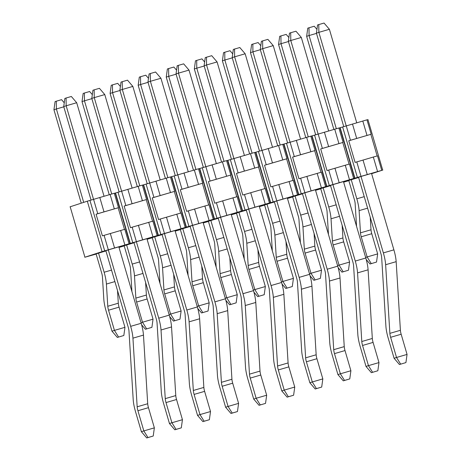 <?xml version="1.0" encoding="UTF-8"?>
<svg xmlns="http://www.w3.org/2000/svg" width="461" height="461" viewBox="0 0 461 461"><rect width="100%" height="100%" fill="white"/><g stroke="black" fill="none" stroke-linecap="round" stroke-linejoin="round"><path stroke-width="0.69" d="M119.013 247.442L124.222 245.932M147.094 239.282L152.297 237.772M175.168 231.122L180.378 229.613M203.243 222.963L208.453 221.453M231.324 214.803L236.533 213.293M259.399 206.643L264.608 205.133M287.48 198.489L292.683 196.974M315.555 190.33L320.764 188.814M343.635 182.17L348.839 180.654M371.618 173.693L382.837 170.04M382.768 170.057L102.135 251.608M70.032 206.822L87.313 201.192L102.06 251.631L84.784 257.261M84.853 257.244L96.142 254.086M375.312 172.287L371.566 173.509L375.312 172.287M356.555 226.351A16.896 3.855 -106.2 0 1 356.514 225.757L355.143 203.543A5.63 1.285 73.8 0 0 354.382 199.607L348.781 180.458L358.635 177.508M399.433 364.518L405.922 362.588L399.433 364.518L394.086 358.278L388.185 338.097A16.896 3.855 -106.2 0 1 385.909 326.284L381.673 257.641A5.63 1.285 73.8 0 0 380.913 253.706L358.566 177.266L361.009 176.471L371.537 173.411L393.89 249.85A16.896 3.855 73.8 0 1 396.166 261.664L400.402 330.301A5.63 1.285 -106.2 0 0 401.162 334.242L407.057 354.417L396.529 357.477L390.628 337.302A5.63 1.285 73.8 0 1 389.873 333.361L385.638 264.723A16.896 3.855 -106.2 0 0 383.362 252.91L361.009 176.471M328.474 234.511A16.896 3.855 -106.2 0 1 328.434 233.917L327.062 211.703A5.63 1.285 73.8 0 0 326.307 207.767L320.706 188.618L330.554 185.668M300.399 242.67A16.896 3.855 -106.2 0 1 300.359 242.077L298.987 219.862A5.63 1.285 73.8 0 0 298.227 215.921L292.626 196.772L302.479 193.827M272.318 250.83A16.896 3.855 -106.2 0 1 272.278 250.237L270.907 228.022A5.63 1.285 73.8 0 0 270.152 224.081L264.551 204.932L274.399 201.987M244.244 258.99A16.896 3.855 -106.2 0 1 244.203 258.396L242.832 236.182A5.63 1.285 73.8 0 0 242.071 232.24L236.47 213.091L246.324 210.147M216.169 267.15A16.896 3.855 -106.2 0 1 216.123 266.556L214.751 244.342A5.63 1.285 73.8 0 0 213.996 240.4L208.395 221.251L218.243 218.301M188.088 275.303A16.896 3.855 -106.2 0 1 188.048 274.716L186.676 252.501A5.63 1.285 73.8 0 0 185.916 248.56L180.314 229.411L190.168 226.46M160.013 283.463A16.896 3.855 -106.2 0 1 159.967 282.875L158.596 260.661A5.63 1.285 73.8 0 0 157.841 256.719L152.239 237.571L162.088 234.62M131.932 291.623A16.896 3.855 -106.2 0 1 131.892 291.035L130.521 268.815A5.63 1.285 73.8 0 0 129.76 264.879L124.159 245.73L134.013 242.78M117.342 337.429L123.83 335.499L117.342 337.429L111.988 331.182L106.093 311.008A16.896 3.855 -106.2 0 1 103.811 299.195L102.446 276.975A5.63 1.285 73.8 0 0 101.685 273.039L96.084 253.89L105.932 250.94M136.387 241.748L146.915 238.689L169.268 315.122A16.896 3.855 73.8 0 1 171.544 326.935L175.779 395.578A5.63 1.285 -106.2 0 0 176.54 399.514L182.441 419.694L171.907 422.754L166.012 402.574A5.63 1.285 73.8 0 1 165.251 398.638L161.016 329.995A16.896 3.855 -106.2 0 0 158.74 318.182L136.387 241.748L133.944 242.544L156.296 318.977A5.63 1.285 73.8 0 1 157.051 322.919L161.287 391.556A16.896 3.855 -106.2 0 0 163.563 403.369L169.464 423.55L171.907 422.754L176.039 429.393L181.3 427.86L182.441 419.694M164.468 233.589L174.996 230.529L197.343 306.963A16.896 3.855 73.8 0 1 199.625 318.776L203.854 387.419A5.63 1.285 -106.2 0 0 204.615 391.354L210.516 411.535L199.988 414.595L194.087 394.414A5.63 1.285 73.8 0 1 193.326 390.479L189.096 321.836A16.896 3.855 -106.2 0 0 186.814 310.023L164.468 233.589L162.018 234.384L184.371 310.818A5.63 1.285 73.8 0 1 185.132 314.759L189.362 383.396A16.896 3.855 -106.2 0 0 191.643 395.215L197.544 415.39L199.988 414.595L204.114 421.233L209.38 419.706L210.516 411.535M192.542 225.429L203.071 222.369L225.423 298.803A16.896 3.855 73.8 0 1 227.699 310.616L231.935 379.259A5.63 1.285 -106.2 0 0 232.696 383.195L238.596 403.375L228.062 406.435L222.162 386.255A5.63 1.285 73.8 0 1 221.407 382.319L217.171 313.676A16.896 3.855 -106.2 0 0 214.895 301.863L192.542 225.429L190.099 226.224L212.446 302.658A5.63 1.285 73.8 0 1 213.207 306.6L217.442 375.237A16.896 3.855 -106.2 0 0 219.718 387.056L225.619 407.23L228.062 406.435L232.194 413.073L237.455 411.546L238.596 403.375M259.047 405.311L265.536 403.387L259.047 405.311L253.7 399.07L247.799 378.896A16.896 3.855 -106.2 0 1 245.517 367.077L241.287 298.44A5.63 1.285 73.8 0 0 240.527 294.504L218.174 218.065L220.617 217.269L231.151 214.209L253.498 290.643A16.896 3.855 73.8 0 1 255.78 302.462L260.01 371.099A5.63 1.285 -106.2 0 0 260.77 375.035L266.671 395.215L256.143 398.275L250.242 378.095A5.63 1.285 73.8 0 1 249.482 374.159L245.252 305.522A16.896 3.855 -106.2 0 0 242.97 293.703L220.617 217.269M248.698 209.11L259.226 206.05L281.579 282.484A16.896 3.855 73.8 0 1 283.855 294.302L288.09 362.94A5.63 1.285 -106.2 0 0 288.851 366.881L294.752 387.056L284.218 390.115L278.317 369.941A5.63 1.285 73.8 0 1 277.562 365.999L273.327 297.362A16.896 3.855 -106.2 0 0 271.051 285.543L248.698 209.11L246.255 209.905L268.602 286.344A5.63 1.285 73.8 0 1 269.362 290.28L273.598 358.923A16.896 3.855 -106.2 0 0 275.874 370.736L281.775 390.911L284.218 390.115L288.35 396.754L293.611 395.227L294.752 387.056M276.773 200.95L287.307 197.89L309.654 274.324A16.896 3.855 73.8 0 1 311.936 286.143L316.165 354.78A5.63 1.285 -106.2 0 0 316.926 358.721L322.827 378.896L312.299 381.956L306.398 361.781A5.63 1.285 73.8 0 1 305.637 357.84L301.408 289.203A16.896 3.855 -106.2 0 0 299.126 277.384L276.773 200.95L274.33 201.745L296.682 278.185A5.63 1.285 73.8 0 1 297.443 282.12L301.673 350.763A16.896 3.855 -106.2 0 0 303.955 362.577L309.85 382.751L312.299 381.956L316.425 388.594L321.692 387.067L322.827 378.896M304.854 192.79L315.382 189.73L337.734 266.164A16.896 3.855 73.8 0 1 340.011 277.983L344.246 346.62A5.63 1.285 -106.2 0 0 345.007 350.562L350.902 370.736L340.374 373.796L334.473 353.622A5.63 1.285 73.8 0 1 333.718 349.68L329.482 281.043A16.896 3.855 -106.2 0 0 327.206 269.224L304.854 192.79L302.41 193.585L324.757 270.025A5.63 1.285 73.8 0 1 325.518 273.961L329.753 342.604A16.896 3.855 -106.2 0 0 332.029 354.417L337.93 374.591L340.374 373.796L344.505 380.434L349.766 378.907L350.902 370.736M371.359 372.678L377.847 370.748L371.359 372.678L366.005 366.432L360.11 346.257A16.896 3.855 -106.2 0 1 357.828 334.444L353.599 265.801A5.63 1.285 73.8 0 0 352.838 261.865L330.485 185.426L332.928 184.631L343.462 181.571L365.809 258.01A16.896 3.855 73.8 0 1 368.091 269.823L372.321 338.46A5.63 1.285 -106.2 0 0 373.082 342.402L378.982 362.577L368.454 365.636L362.553 345.462A5.63 1.285 73.8 0 1 361.793 341.52L357.563 272.883A16.896 3.855 -106.2 0 0 355.281 261.07L332.928 184.631M108.312 249.902L118.84 246.842L141.193 323.282A16.896 3.855 73.8 0 1 143.469 335.095L147.699 403.738A5.63 1.285 -106.2 0 0 148.459 407.674L154.36 427.854L143.832 430.914L137.931 410.734A5.63 1.285 73.8 0 1 137.171 406.798L132.941 338.155A16.896 3.855 -106.2 0 0 130.659 326.342L108.312 249.902L105.863 250.703L128.216 327.137A5.63 1.285 73.8 0 1 128.976 331.079L133.206 399.716A16.896 3.855 -106.2 0 0 135.488 411.529L141.389 431.709L143.832 430.914L147.958 437.552L153.225 436.02L154.36 427.854M87.383 201.169L114.276 193.263L118.489 207.675L97.767 213.697L93.548 199.285M114.299 193.343L142.351 185.103L146.563 199.515L125.841 205.537L121.629 191.125M142.374 185.184L170.432 176.943L174.644 191.355L153.922 197.377L149.704 182.965M170.455 177.024L198.507 168.784L202.719 183.196L181.997 189.217L177.785 174.805M198.53 168.864L226.587 160.624L230.8 175.036L210.078 181.064L205.86 166.651M226.61 160.71L254.662 152.464L258.875 166.876L238.153 172.904L233.94 158.492M254.685 152.551L282.737 144.305L286.955 158.717L266.228 164.744L262.015 150.332M282.766 144.391L310.818 136.145L315.03 150.557L294.308 156.584L290.096 142.172M310.841 136.231L338.893 127.985L343.111 142.397L322.383 148.425L318.171 134.013M338.921 128.072L366.973 119.825L371.186 134.237L350.464 140.265L346.251 125.853M366.996 119.912L368.016 119.618M84.928 257.221L70.176 206.782M124.798 229.296L102.394 235.842L96.072 214.227L97.767 213.697M96.072 214.227L118.477 207.68M124.464 229.376L118.154 207.807M157.103 235.542L152.885 221.13L130.469 227.682L124.147 206.067L125.841 205.537M124.147 206.067L146.563 199.515M152.539 221.217L146.235 199.648M180.954 212.982L158.549 219.522L152.228 197.907L153.922 197.377M152.228 197.907L174.644 191.355M180.62 213.057L174.31 191.488M209.029 204.822L186.624 211.363L180.303 189.748L181.997 189.217M180.303 189.748L202.719 183.196M208.695 204.897L202.385 183.328M237.104 196.663L214.705 203.209L208.384 181.588L210.078 181.064M208.384 181.588L230.782 175.042M236.775 196.743L230.465 175.168M269.414 202.909L265.196 188.497L242.78 195.049L236.458 173.428L238.153 172.904M236.458 173.428L258.875 166.876M264.85 188.584L258.54 167.015M293.259 180.343L270.861 186.889L264.539 165.269L266.228 164.744M264.539 165.269L286.938 158.722M292.925 180.424L286.621 158.855M325.57 186.59L321.352 172.178L298.935 178.73L292.614 157.109L294.308 156.584M292.614 157.109L315.03 150.557M321.006 172.264L314.696 150.695M349.415 164.024L327.016 170.57L320.695 148.949L322.383 148.425M320.695 148.949L343.093 142.403M349.081 164.104L342.777 142.535M377.542 171.452L373.329 157.04L355.091 162.41L348.77 140.789L350.464 140.265M348.77 140.789L371.186 134.237M373.329 157.04L377.507 155.858L381.725 170.27M377.161 155.945L370.851 134.376M382.693 170.08L367.947 119.635M336.328 128.7L309.083 35.537L316.488 33.388M333.856 129.414L306.64 36.338L307.775 28.167L308.997 27.769L309.083 35.537L306.64 36.338M316.943 29.366L314.264 26.237L308.997 27.769M308.248 136.859L281.008 43.697L288.413 41.548M305.781 137.574L278.559 44.498L279.7 36.327L280.922 35.929L281.008 43.697L278.559 44.498M288.868 37.525L286.183 34.396L280.922 35.929M280.173 145.019L252.928 51.857L260.332 49.707M277.701 145.734L250.484 52.652L251.62 44.487L252.841 44.089L252.928 51.857L250.484 52.652M260.788 45.685L258.108 42.556L252.841 44.089M252.092 153.179L224.853 60.016L232.258 57.867M249.626 153.893L222.404 60.812L223.545 52.646L224.766 52.243L224.853 60.016L222.404 60.812M232.713 53.845L230.027 50.716L224.766 52.243M224.017 161.338L196.772 68.176L204.177 66.027M221.545 162.053L194.329 68.971L195.464 60.806L196.686 60.403L196.772 68.176L194.329 68.971M204.632 62.005L201.953 58.875L196.686 60.403M195.937 169.498L168.697 76.336L176.102 74.186M193.47 170.213L166.248 77.131L167.389 68.96L168.611 68.562L168.697 76.336L166.248 77.131M176.557 70.164L173.872 67.035L168.611 68.562M167.862 177.658L140.617 84.496L148.021 82.34M165.39 178.372L138.173 85.291L139.308 77.12L140.53 76.722L140.617 84.496L138.173 85.291M148.482 78.324L145.797 75.195L140.53 76.722M139.781 185.818L112.542 92.655L119.946 90.5M137.315 186.532L110.098 93.45L111.234 85.279L112.455 84.882L112.542 92.655L110.098 93.45M120.402 86.484L117.716 83.355L112.455 84.882M111.706 193.977L84.461 100.815L91.866 98.66M109.234 194.692L82.018 101.61L83.153 93.439L84.375 93.041L84.461 100.815L82.018 101.61M92.327 94.643L89.641 91.514L84.375 93.041M83.695 202.367L56.386 108.975L63.791 106.819M81.251 203.163L53.943 109.77L55.078 101.599L56.3 101.201L56.386 108.975L53.943 109.77M64.246 102.803L61.567 99.668L56.3 101.201M346.211 125.865L318.862 32.351L329.396 29.291L324.043 23.05L318.776 24.577L318.862 32.351L316.419 33.146L317.554 24.98L318.776 24.577M356.728 122.77L329.396 29.291M343.756 126.631L316.419 33.146M318.13 134.024L290.787 40.51L301.315 37.45L295.968 31.21L290.701 32.737L290.787 40.51L288.344 41.306L289.479 33.14L290.701 32.737M328.653 130.93L301.315 37.45M315.676 134.791L288.344 41.306M290.055 142.184L262.707 48.67L273.24 45.61L267.887 39.369L262.626 40.896L262.707 48.67L260.263 49.465L261.399 41.294L262.626 40.896M300.572 139.089L273.24 45.61M287.601 142.95L260.263 49.465M261.975 150.344L234.632 56.83L245.16 53.77L239.812 47.529L234.545 49.056L234.632 56.83L232.188 57.625L233.324 49.454L234.545 49.056M272.497 147.249L245.16 53.77M259.52 151.11L232.188 57.625M233.9 158.503L206.557 64.989L217.085 61.93L211.732 55.689L206.47 57.216L206.557 64.989L204.108 65.785L205.243 57.613L206.47 57.216M244.416 155.409L217.085 61.93M231.445 159.264L204.108 65.785M205.819 166.663L178.476 73.149L189.004 70.089L183.657 63.849L178.39 65.376L178.476 73.149L176.033 73.944L177.168 65.773L178.39 65.376M216.342 163.569L189.004 70.089M203.364 167.424L176.033 73.944M177.744 174.823L150.401 81.309L160.929 78.249L155.576 72.008L150.315 73.535L150.401 81.309L147.952 82.104L149.087 73.933L150.315 73.535M188.261 171.728L160.929 78.249M175.289 175.583L147.952 82.104M149.664 182.982L122.321 89.469L132.849 86.409L127.501 80.162L122.234 81.695L122.321 89.469L119.877 90.264L121.013 82.093L122.234 81.695M160.186 179.888L132.849 86.409M147.215 183.743L119.877 90.264M121.589 191.136L94.246 97.628L104.774 94.568L99.42 88.322L94.159 89.855L94.246 97.628L91.797 98.424L92.932 90.252L94.159 89.855M132.105 188.048L104.774 94.568M119.134 191.903L91.797 98.424M93.508 199.296L66.165 105.782L76.693 102.722L71.346 96.482L66.079 98.014L66.165 105.782L63.722 106.583L64.857 98.412L66.079 98.014M104.03 196.202L76.693 102.722M91.059 200.062L63.722 106.583M370.229 217.154L371.007 229.78A5.63 1.285 -106.2 0 0 371.762 233.715L377.663 253.896L367.135 256.956L361.234 236.775A5.63 1.285 73.8 0 1 360.473 232.84L359.107 210.625A16.896 3.855 -106.2 0 0 356.826 198.806L351.23 179.657M376.528 262.067L370.039 263.992L376.528 262.067L377.663 253.896M371.266 263.594L367.135 256.956L365.648 257.44M370.039 263.992L366.247 259.572M342.148 225.314L342.926 237.939A5.63 1.285 -106.2 0 0 343.687 241.875L349.588 262.055L339.06 265.115L333.159 244.935A5.63 1.285 73.8 0 1 332.398 240.999L331.027 218.785A16.896 3.855 -106.2 0 0 328.751 206.966L323.149 187.817M348.453 270.227L341.964 272.151L348.453 270.227L349.588 262.055M343.186 271.754L339.06 265.115L337.567 265.599M341.964 272.151L338.172 267.732M314.074 233.473L314.851 246.099A5.63 1.285 -106.2 0 0 315.606 250.035L321.507 270.215L310.979 273.275L305.078 253.095A5.63 1.285 73.8 0 1 304.323 249.159L302.952 226.939A16.896 3.855 -106.2 0 0 300.67 215.126L295.075 195.977M320.372 278.381L313.883 280.311L320.372 278.381L321.507 270.215M315.111 279.913L310.979 273.275L309.492 273.759M313.883 280.311L310.092 275.891M285.993 241.633L286.771 254.259A5.63 1.285 -106.2 0 0 287.531 258.195L293.432 278.375L282.904 281.435L277.003 261.254A5.63 1.285 73.8 0 1 276.243 257.319L274.871 235.098A16.896 3.855 -106.2 0 0 272.595 223.285L266.994 204.137M292.297 286.54L285.808 288.471L292.297 286.54L293.432 278.375M287.03 288.073L282.904 281.435L281.412 281.919M285.808 288.471L282.017 284.051M257.918 249.793L258.696 262.418A5.63 1.285 -106.2 0 0 259.457 266.354L265.352 286.529L254.824 289.589L248.923 269.414A5.63 1.285 73.8 0 1 248.168 265.478L246.796 243.258A16.896 3.855 -106.2 0 0 244.514 231.445L238.919 212.296M264.216 294.7L257.728 296.63L264.216 294.7L265.352 286.529M258.955 296.233L254.824 289.589L253.337 290.078M257.728 296.63L253.942 292.205M229.837 257.947L230.615 270.578A5.63 1.285 -106.2 0 0 231.376 274.514L237.277 294.688L226.749 297.748L220.848 277.574A5.63 1.285 73.8 0 1 220.087 273.638L218.716 251.418A16.896 3.855 -106.2 0 0 216.44 239.605L210.838 220.456M236.141 302.86L229.653 304.79L236.141 302.86L237.277 294.688M230.875 304.393L226.749 297.748L225.256 298.238M229.653 304.79L225.861 300.365M201.762 266.106L202.54 278.738A5.63 1.285 -106.2 0 0 203.301 282.674L209.196 302.848L198.668 305.908L192.767 285.734A5.63 1.285 73.8 0 1 192.012 281.792L190.641 259.578A16.896 3.855 -106.2 0 0 188.359 247.764L182.763 228.616M208.061 311.019L201.572 312.95L208.061 311.019L209.196 302.848M202.8 312.552L198.668 305.908L197.181 306.398M201.572 312.95L197.786 308.524M173.682 274.266L174.46 286.892A5.63 1.285 -106.2 0 0 175.22 290.833L181.121 311.008L170.593 314.068L164.692 293.893A5.63 1.285 73.8 0 1 163.932 289.952L162.56 267.737A16.896 3.855 -106.2 0 0 160.284 255.924L154.683 236.775M179.986 319.179L173.497 321.11L179.986 319.179L181.121 311.008M174.719 320.712L170.593 314.068L169.101 314.552M173.497 321.11L169.706 316.684M145.607 282.426L146.385 295.052A5.63 1.285 -106.2 0 0 147.145 298.993L153.04 319.168L142.512 322.227L136.612 302.053A5.63 1.285 73.8 0 1 135.857 298.111L134.485 275.897A16.896 3.855 -106.2 0 0 132.209 264.084L126.608 244.935M151.905 327.339L145.422 329.269L151.905 327.339L153.04 319.168M146.644 328.866L142.512 322.227L141.026 322.712M145.422 329.269L141.631 324.844M117.526 290.586L118.304 303.211A5.63 1.285 -106.2 0 0 119.065 307.153L124.966 327.327L114.437 330.387L108.537 310.213A5.63 1.285 73.8 0 1 107.776 306.271L106.405 284.057A16.896 3.855 -106.2 0 0 104.128 272.244L98.527 253.095M123.83 335.499L124.966 327.327M118.563 337.026L114.437 330.387L111.988 331.182M405.922 362.588L407.057 354.417M400.661 364.121L396.529 357.477L394.086 358.278M377.847 370.748L378.982 362.577M372.58 372.275L368.454 365.636L366.005 366.432M349.766 378.907L343.284 380.838L337.93 374.591M343.284 380.838L344.505 380.434M321.692 387.067L315.203 388.992L309.85 382.751M315.203 388.992L316.425 388.594M293.611 395.227L287.128 397.152L281.775 390.911M287.128 397.152L288.35 396.754M265.536 403.387L266.671 395.215M260.269 404.914L256.143 398.275L253.7 399.07M237.455 411.546L230.973 413.471L225.619 407.23M230.973 413.471L232.194 413.073M209.38 419.706L202.892 421.631L197.544 415.39M202.892 421.631L204.114 421.233M181.3 427.86L174.817 429.79L169.464 423.55M174.817 429.79L176.039 429.393M153.225 436.02L146.736 437.95L141.389 431.709M146.736 437.95L147.958 437.552M104.699 250.853L89.947 200.408M108.3 249.729L104.088 235.317M110.093 194.444L114.305 208.856M120.626 230.471L124.845 244.883M99.783 197.441L103.996 211.853M110.317 233.468L114.53 247.88M129.996 243.512L115.244 193.073M130.284 243.431L115.532 192.986M132.774 242.693L118.022 192.249M136.375 241.57L132.163 227.158M138.167 186.284L142.386 200.696M148.707 222.311L152.919 236.724M127.858 189.281L132.071 203.693M138.392 225.308L142.61 239.72M158.077 235.352L143.325 184.913M158.359 235.271L143.607 184.826M160.854 234.534L146.102 184.089M164.456 233.41L160.244 218.998M166.248 178.125L170.461 192.537M176.782 214.152L181 228.564M155.939 181.121L160.151 195.533M166.473 217.148L170.685 231.56M186.152 227.192L171.4 176.753M186.44 227.112L171.688 176.672M188.929 226.374L174.177 175.929M192.531 225.25L188.319 210.838M194.323 169.965L198.541 184.377M204.863 205.992L209.075 220.404M184.014 172.961L188.226 187.373M194.548 208.989L198.766 223.401M214.232 219.038L199.48 168.593M214.515 218.952L199.763 168.513M217.01 218.214L202.258 167.769M220.612 217.091L216.399 202.679M222.404 161.805L226.616 176.217M232.938 197.838L237.15 212.25M212.089 164.802L216.307 179.214M222.628 200.829L226.841 215.241M242.307 210.879L227.555 160.434M242.595 210.792L227.843 160.353M245.085 210.055L230.333 159.61M248.686 208.931L244.474 194.519M250.479 153.646L254.697 168.058M261.018 189.678L265.231 204.09M240.169 156.642L244.382 171.054M250.703 192.675L254.921 207.087M270.382 202.719L255.636 152.274M270.67 202.633L255.918 152.193M273.166 201.895L258.414 151.456M276.767 200.771L272.555 186.359M278.559 145.486L282.772 159.898M289.093 181.519L293.305 195.931M268.244 148.482L272.463 162.894M278.784 184.515L282.996 198.927M298.463 194.559L283.711 144.114M298.745 194.473L283.999 144.034M301.24 193.735L286.488 143.296M304.842 192.612L300.63 178.2M306.634 137.326L310.852 151.738M317.174 173.359L321.386 187.771M296.325 140.323L300.537 154.735M306.859 176.356L311.077 190.768M326.538 186.4L311.792 135.955M326.826 186.313L312.074 135.874M329.315 185.576L314.569 135.136M332.923 184.452L328.705 170.04M334.715 129.166L338.927 143.578M345.249 165.199L349.461 179.611M324.4 132.163L328.618 146.575M334.94 168.196L339.152 182.608M354.618 178.24L339.866 127.795M354.901 178.153L340.155 127.714M357.396 177.416L342.644 126.977M360.998 176.292L356.785 161.88M367.008 135.419L362.79 121.007M352.481 124.003L356.693 138.415M363.014 160.036L367.233 174.448M356.826 198.806L364.23 196.657M367.596 208.159L359.107 210.625M371.007 229.78L360.473 232.84M371.762 233.715L361.234 236.775M328.751 206.966L336.155 204.817M339.515 216.313L331.027 218.785M342.926 237.939L332.398 240.999M343.687 241.875L333.159 244.935M300.67 215.126L308.075 212.976M311.44 224.472L302.952 226.939M314.851 246.099L304.323 249.159M315.606 250.035L305.078 253.095M272.595 223.285L280 221.136M283.365 232.632L274.871 235.098M286.771 254.259L276.243 257.319M287.531 258.195L277.003 261.254M244.514 231.445L251.919 229.296M255.285 240.792L246.796 243.258M258.696 262.418L248.168 265.478M259.457 266.354L248.923 269.414M216.44 239.605L223.844 237.455M227.21 248.952L218.716 251.418M230.615 270.578L220.087 273.638M231.376 274.514L220.848 277.574M188.359 247.764L195.769 245.609M199.129 257.111L190.641 259.578M202.54 278.738L192.012 281.792M203.301 282.674L192.767 285.734M160.284 255.924L167.689 253.769M171.054 265.271L162.56 267.737M174.46 286.892L163.932 289.952M175.22 290.833L164.692 293.893M132.209 264.084L139.614 261.929M142.973 273.431L134.485 275.897M146.385 295.052L135.857 298.111M147.145 298.993L136.612 302.053M104.128 272.244L111.533 270.088M114.898 281.59L106.405 284.057M118.304 303.211L107.776 306.271M119.065 307.153L108.537 310.213M383.362 252.91L393.89 249.85M396.166 261.664L385.638 264.723M400.402 330.301L389.873 333.361M401.162 334.242L390.628 337.302M355.281 261.07L365.809 258.01M368.091 269.823L357.563 272.883M372.321 338.46L361.793 341.52M373.082 342.402L362.553 345.462M327.206 269.224L337.734 266.164M340.011 277.983L329.482 281.043M344.246 346.62L333.718 349.68M345.007 350.562L334.473 353.622M299.126 277.384L309.654 274.324M311.936 286.143L301.408 289.203M316.165 354.78L305.637 357.84M316.926 358.721L306.398 361.781M271.051 285.543L281.579 282.484M283.855 294.302L273.327 297.362M288.09 362.94L277.562 365.999M288.851 366.881L278.317 369.941M242.97 293.703L253.498 290.643M255.78 302.462L245.252 305.522M260.01 371.099L249.482 374.159M260.77 375.035L250.242 378.095M214.895 301.863L225.423 298.803M227.699 310.616L217.171 313.676M231.935 379.259L221.407 382.319M232.696 383.195L222.162 386.255M186.814 310.023L197.343 306.963M199.625 318.776L189.096 321.836M203.854 387.419L193.326 390.479M204.615 391.354L194.087 394.414M158.74 318.182L169.268 315.122M171.544 326.935L161.016 329.995M175.779 395.578L165.251 398.638M176.54 399.514L166.012 402.574M130.659 326.342L141.193 323.282M143.469 335.095L132.941 338.155M147.699 403.738L137.171 406.798M148.459 407.674L137.931 410.734M129.022 243.702L124.81 229.29M185.178 227.382L180.966 212.97M213.259 219.223L209.04 204.811M241.334 211.063L237.121 196.651M297.489 194.749L293.277 180.337M353.645 178.43L349.432 164.018"/></g></svg>
